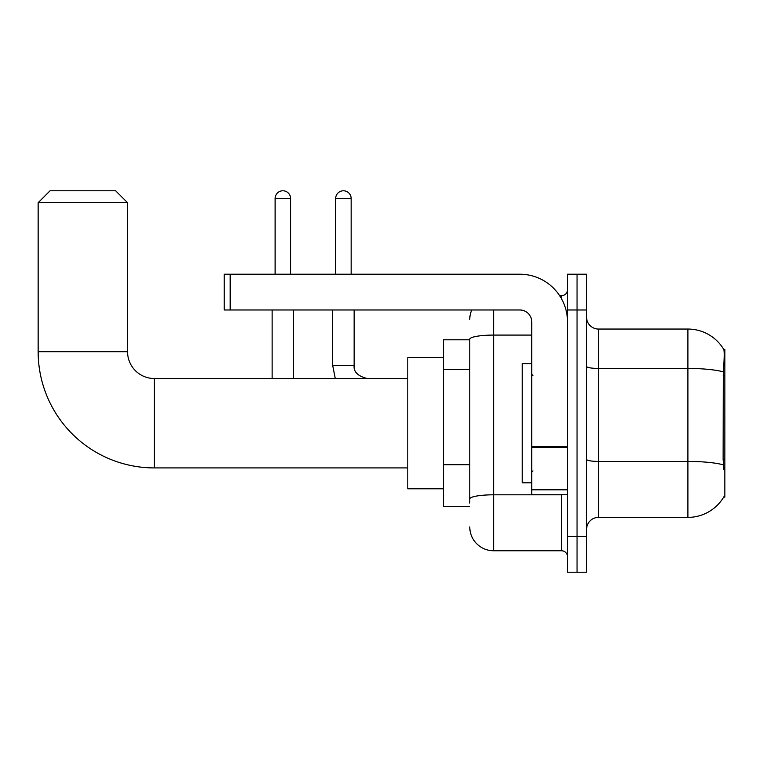<?xml version="1.0" encoding="UTF-8"?>
<svg xmlns="http://www.w3.org/2000/svg" width="763" height="763" viewBox="0 0 763 763"><rect width="100%" height="100%" fill="white"/><g stroke="black" fill="none" stroke-linecap="round" stroke-linejoin="round"><path stroke-width="1.14" d="M723.677 497.123L723.887 496.77A41.717 41.717 0 0 1 687.902 517.39A41.717 41.717 0 0 0 723.677 497.123L724.85 497.123L724.85 349.32L723.763 349.464A41.717 41.717 0 0 0 687.902 329.053A41.717 41.717 0 0 1 723.677 349.32A41.717 41.717 0 0 0 687.902 329.053L598.497 329.053A11.922 11.922 0 0 1 586.585 317.131A11.922 11.922 0 0 0 598.497 329.053L598.497 517.39A11.922 11.922 0 0 0 586.585 529.303M469.77 339.783L443.541 339.783L443.541 506.661L469.77 506.661M577.047 536.456L577.047 572.221L586.585 572.221L586.585 536.456L577.047 536.456L577.047 572.221L567.51 572.221L567.51 536.456L577.047 536.456L577.047 309.978L577.047 536.456M567.51 536.456L567.51 274.222L577.047 274.222L577.047 309.978L577.047 274.222L586.585 274.222L586.585 536.456M723.887 469.703L723.124 459.355L723.295 371.858C724.325 358.896 724.478 351.428 723.763 349.464A41.717 41.717 0 0 0 687.902 329.053L687.902 368.453L598.497 368.453A11.922 2.07 0 0 1 586.585 366.383M723.419 464.877A41.717 7.248 180 0 0 687.902 461.424L687.902 517.39L598.497 517.39M469.77 503.084L469.77 339.22A23.844 4.139 180 0 1 493.604 335.081L531.754 335.081M493.604 309.978L493.604 550.762L561.549 550.762L561.549 494.739M559.651 295.682L561.549 295.682A5.961 5.961 0 0 0 567.51 289.721M567.51 556.723A5.961 5.961 0 0 0 561.549 550.762M469.77 319.516A23.844 23.844 0 0 1 471.753 309.978M493.604 550.762A23.844 23.844 0 0 1 469.77 526.918M531.754 363.617L522.216 363.617L522.216 482.817L531.754 482.817M407.785 467.919L154.364 467.919A116.214 116.214 0 0 1 38.15 351.705L38.15 202.7L50.072 190.779L115.633 190.779L127.545 202.7L38.15 202.7M154.364 467.919L154.364 378.524A26.819 26.819 0 0 1 127.545 351.705L127.545 202.7M443.541 357.656L407.785 357.656L407.785 488.778L443.541 488.778M275.119 274.222L275.119 198.533A7.744 7.744 0 0 1 282.863 190.779A7.744 7.744 0 0 1 290.608 198.533L290.608 274.222M293.593 378.524L293.593 309.978M272.133 378.524L272.133 309.978M335.672 274.222L335.672 198.533A7.744 7.744 0 0 1 343.417 190.779A7.744 7.744 0 0 1 351.161 198.533L351.161 274.222M332.687 309.978L332.687 365.41L354.146 365.41L354.146 309.978M567.51 494.739L531.754 494.739L531.754 446.536L567.51 446.536M567.51 321.9A47.678 47.678 0 0 0 519.832 274.222L230.178 274.222L230.178 309.978L519.832 309.978A11.922 11.922 0 0 1 531.754 321.9L531.754 446.536M230.178 309.978L224.217 309.978L224.217 274.222L230.178 274.222M724.85 375.911L723.124 375.911M724.85 459.355L723.124 459.355M469.77 369.33L443.541 369.33M469.77 464.686L443.541 464.686M723.295 371.858A41.717 7.248 180 0 0 687.902 368.453L687.902 461.424L598.497 461.424A11.922 2.07 -0 0 1 586.585 459.355M586.585 309.978L567.51 309.978M563.619 494.739A5.961 1.04 0 0 1 561.549 494.805L493.604 494.805A23.844 4.139 180 0 0 469.77 498.945M561.549 298.819L561.549 295.682M38.15 351.705L127.545 351.705M275.119 198.533L290.608 198.533M335.672 198.533L351.161 198.533M567.51 447.576L531.754 447.576M531.754 489.817L567.51 489.817M532.936 375.539L531.754 374.347M532.936 470.895L531.754 472.087M407.785 378.524L154.364 378.524M332.687 365.41L335.272 378.524L332.687 365.41M354.146 365.41C353.422 371.772 357.79 376.14 367.261 378.524C357.79 376.14 353.422 371.772 354.146 365.41C353.422 371.772 357.79 376.14 367.261 378.524C357.79 376.14 353.422 371.772 354.146 365.41C353.422 371.772 357.79 376.14 367.261 378.524C357.79 376.14 353.422 371.772 354.146 365.41C353.422 371.772 357.79 376.14 367.261 378.524C357.79 376.14 353.422 371.772 354.146 365.41C353.422 371.772 357.79 376.14 367.261 378.524C357.79 376.14 353.422 371.772 354.146 365.41C353.422 371.772 357.79 376.14 367.261 378.524C357.79 376.14 353.422 371.772 354.146 365.41"/></g></svg>
